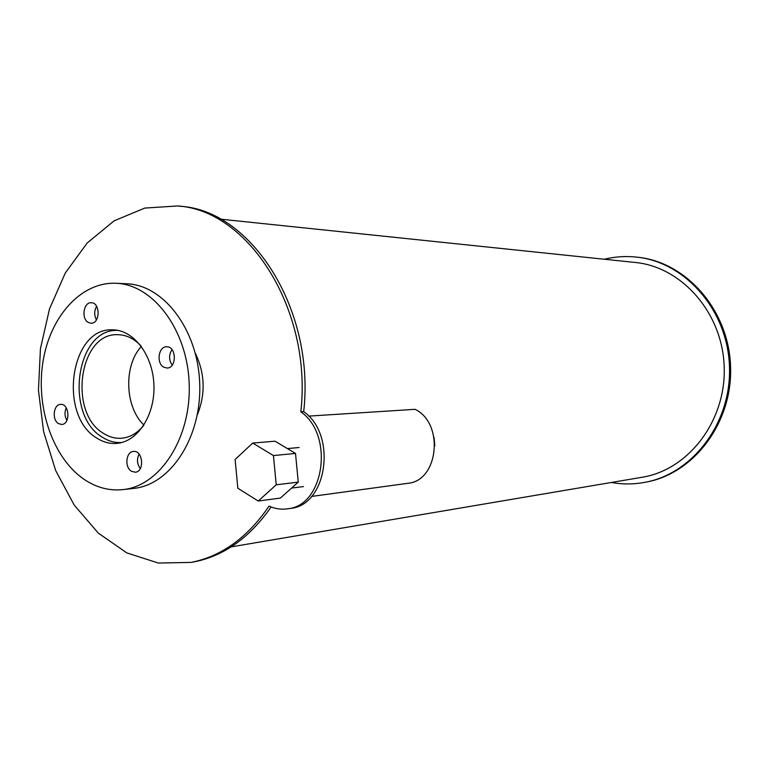 <?xml version="1.0" encoding="UTF-8"?>
<svg xmlns="http://www.w3.org/2000/svg" width="769" height="769" viewBox="0 0 769 769"><rect width="100%" height="100%" fill="white"/><g stroke="black" fill="none" stroke-linecap="round" stroke-linejoin="round"><path stroke-width="1.15" d="M141.342 346.415C123.453 365.669 124.809 407.003 143.918 425.065M143.418 425.834C137.132 433.312 129.874 437.446 121.637 438.224C115.35 438.695 109.342 437.109 103.613 433.456C67.999 413.193 79.053 332.621 117.667 334.698C126.154 334.784 133.864 338.447 140.794 345.685M118.166 330.43L117.811 330.42C75.958 328.075 63.923 415.27 102.45 437.282C108.612 441.223 115.081 442.963 121.848 442.492M96.894 438.128C57.954 415.798 70.123 327.459 112.428 329.843C133.422 329.603 152.916 354.913 153.925 384.942C155.213 414.962 137.718 441.848 116.773 443.386C109.832 443.934 103.209 442.175 96.894 438.128M96.625 306.36C94.145 310.811 94.087 315.309 96.433 319.875M88.272 322.432C81.062 318.722 83.542 302.063 91.223 302.736C100.489 302.438 100.278 323.816 91.03 323.23L88.272 322.432M171.996 349.616C168.747 354.826 168.815 359.998 172.198 365.131M163.71 367.159C156.097 363.228 158.481 346.386 166.604 346.8C176.562 346.156 176.985 368.293 167.017 368.043L163.71 367.159M139.074 454.094C136.632 459.189 137.036 464.034 140.285 468.609M131.364 471.224C124.376 467.196 125.981 451.663 133.422 451.441C142.938 450.009 144.889 471.695 135.286 472.233L131.364 471.224M66.269 407.887C64.423 412.165 64.634 416.346 66.884 420.412M58.386 423.556C51.725 419.73 53.503 404.292 60.607 404.388C69.508 403.398 70.642 424.353 61.693 424.469L58.386 423.556M132.854 488.507L134.181 488.363C171.054 484.383 201.959 436.657 199.69 383.116C197.854 329.555 163.403 284.607 126.356 283.771L116.475 283.3M84.35 479.52C96.692 487.748 109.736 491.093 123.473 489.555C160.442 485.566 191.452 437.455 189.164 383.452C187.319 329.42 152.733 284.097 115.581 283.261C80.553 281.954 49.649 317.222 42.814 362.766C35.797 408.272 53.224 458.535 84.35 479.52M195.297 353.182C205.015 373.465 205.688 394.026 197.306 414.876M300.823 411.819C312.493 309.849 248.55 209.975 177.476 205.957L144.774 208.082L114.11 220.838L87.176 243.014L65.307 272.995L49.504 308.898L40.44 348.713L38.45 390.344L43.612 431.669L55.695 470.59L74.189 505.041L98.269 533.08L126.818 552.911L158.356 563.043L191.116 562.408C221.549 556.362 247.522 537.608 269.044 506.117C275.177 508.867 281.435 509.751 287.817 508.78C324.46 505.589 334.294 434.773 300.823 411.819L303.688 411.646C315.348 309.945 251.492 210.322 180.484 206.294L178.754 206.102M191.385 562.36L194.086 561.879C224.039 555.949 249.714 537.646 271.101 506.973M289.788 508.501L290.682 508.367C327.286 505.175 337.11 434.543 303.688 411.646M298.257 482.125L280.406 498.062L258.221 501.032L237.823 488.209L235.122 459.487L252.732 443.069L274.994 441.195L295.507 453.441L273.437 455.565L276.225 484.806L298.257 482.125L295.507 453.441M252.732 443.069L273.437 455.565M276.225 484.806L258.221 501.032M407.272 483.393L407.964 483.297C438.657 480.75 444.338 423.229 415.077 409.319L308.677 416.116M434.841 445.741L434.033 437.407M644.374 482.423L646.008 482.125C694.08 473.608 732.924 422.316 730.55 366.082C728.618 309.83 685.977 261.825 637.405 257.202L637.193 257.182M611.336 482.48C622.448 484.46 633.608 484.412 644.826 482.336C692.936 473.81 731.828 422.441 729.454 366.121C727.522 309.782 684.823 261.7 636.203 257.067C625.399 255.952 614.767 256.683 604.319 259.24M641 477.453L642.971 477.116C689.091 469.282 726.455 420.182 724.167 366.332C722.331 312.464 681.334 266.526 634.752 262.421L220.54 219.155M117.667 334.698L118.176 334.698M112.428 329.843L112.976 329.853M123.473 489.555L134.181 488.363M194.086 561.879L191.116 562.408M290.682 508.367L287.817 508.78M291.566 488.084L303.505 486.575M287.366 448.587L299.122 447.51M407.964 483.297L311.551 496.438M644.826 482.336L646.008 482.125M231.219 546.865L642.971 477.116"/></g></svg>
